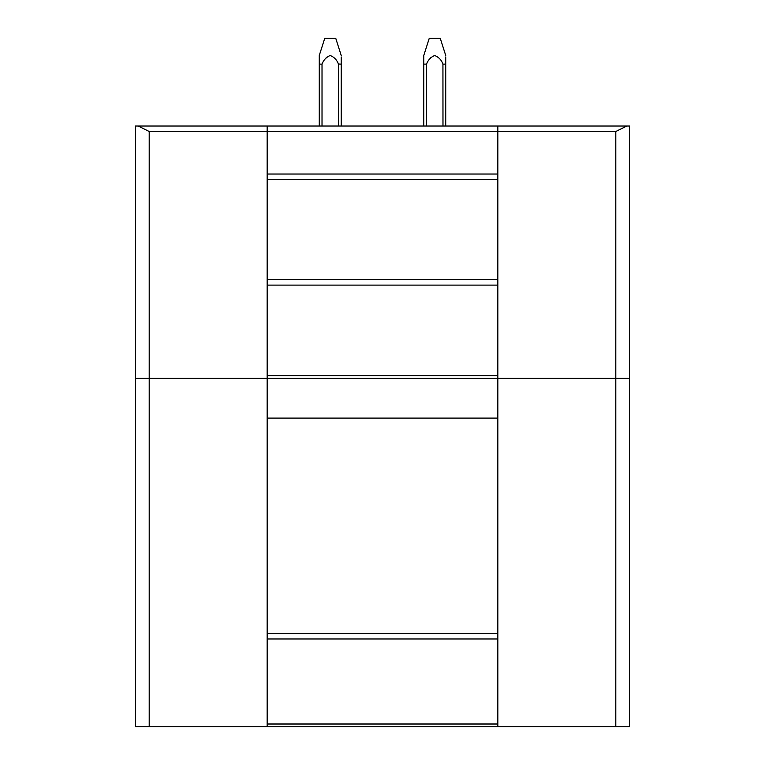 <?xml version="1.0" encoding="UTF-8"?>
<svg xmlns="http://www.w3.org/2000/svg" width="765" height="765" viewBox="0 0 765 765"><rect width="100%" height="100%" fill="white"/><g stroke="black" fill="none" stroke-linecap="round" stroke-linejoin="round"><path stroke-width="1.15" d="M138.236 126.024L267.157 126.024L135.491 126.024L138.236 126.024L149.204 131.513L267.157 131.513L267.157 174.028L497.843 174.028L497.843 179.517L497.843 131.513L267.157 131.513L267.157 126.024L497.843 126.024L497.843 131.513L615.796 131.513L626.765 126.024L629.509 126.024L629.509 378.388L615.796 378.388L615.796 726.75L629.509 726.75L629.509 378.388M514.788 126.024L593.917 126.024M171.083 126.024L250.212 126.024M497.843 285.116L267.157 285.116L267.157 174.028L267.157 179.517L497.843 179.517L497.843 726.75L615.796 726.75M481.252 378.388L388.257 378.388M376.743 378.388L283.748 378.388M149.204 131.513L149.204 378.388L267.157 378.388L267.157 633.611L497.843 633.611M497.843 638.976L267.157 638.976L267.157 633.611M267.157 638.976L267.157 724.006L497.843 724.006M135.491 126.024L135.491 378.388L149.204 378.388L149.204 726.75L267.157 726.75L267.157 724.006M149.204 726.75L135.491 726.75L135.491 378.388M592.483 726.75L523.901 726.75M241.099 726.75L172.517 726.75M267.157 279.636L497.843 279.636M267.157 285.116L267.157 375.644L497.843 375.644M267.157 378.388L497.843 378.388L267.157 378.388L267.157 375.644M497.843 378.388L615.796 378.388L615.796 131.513M497.843 126.024L626.765 126.024L497.843 126.024M335.73 38.25L341.219 55.491L335.73 38.25L324.762 38.25L319.273 55.491L319.273 126.024M322.017 126.024L322.017 64.117L319.273 64.117M322.017 64.117C323.547 60.024 326.263 57.145 330.164 55.491C334.162 57.05 336.935 59.928 338.474 64.117L338.474 126.024M341.219 56.945L341.219 64.117L338.426 64.031M326.779 57.174L325.766 58.255M341.219 64.117L341.219 126.024L341.219 64.117M440.238 38.25L445.727 55.491L440.238 38.25L429.27 38.25L423.781 55.491L423.781 126.024M445.727 56.945L445.727 64.117L442.983 64.117C441.443 59.928 438.67 57.05 434.673 55.491C430.772 57.145 428.056 60.024 426.526 64.117L426.526 126.024L426.526 64.117L423.781 64.117M442.935 64.031L442.983 126.024M431.288 57.174L430.274 58.255M445.727 64.117L445.727 126.024M497.843 418.092L267.157 418.092M497.843 726.75L267.157 726.75M497.843 174.028L267.157 174.028M324.762 38.25L319.273 55.491M429.27 38.25L423.781 55.491"/></g></svg>
